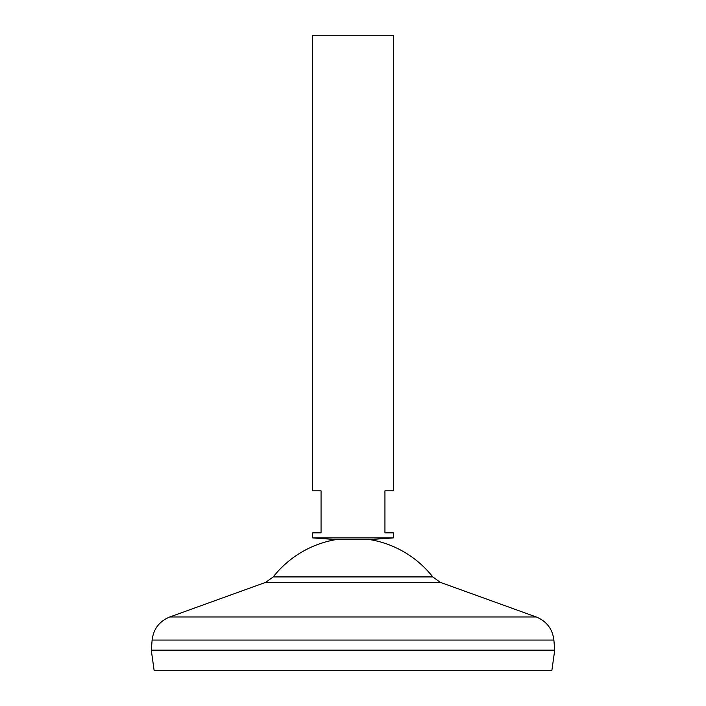 <?xml version="1.0" encoding="UTF-8"?>
<svg xmlns="http://www.w3.org/2000/svg" width="706" height="706" viewBox="0 0 706 706"><rect width="100%" height="100%" fill="white"/><g stroke="black" fill="none" stroke-linecap="round" stroke-linejoin="round"><path stroke-width="1.06" d="M393.339 537.901L312.661 537.901L312.661 532.862L321.062 532.862L321.062 490.838L312.661 490.838L312.661 35.3L393.339 35.3L393.339 490.838L384.938 490.838L384.938 532.862L393.339 532.862L393.339 537.901L369.812 539.587L336.188 539.587A101.505 101.505 0 0 0 273.231 576.917L265.73 582.335L169.784 616.973C159.388 621.227 153.493 628.922 152.108 640.068L151.322 650.191L554.713 650.191L551.836 670.7L154.164 670.7L151.287 650.191M369.812 539.587A101.505 101.505 0 0 1 432.769 576.917L440.27 582.335L536.216 616.973C546.612 621.227 552.507 628.922 553.892 640.068L554.713 650.155L151.287 650.155M432.769 576.917L273.231 576.917M553.892 640.068L152.108 640.068M536.216 616.973L169.784 616.973M440.27 582.335L265.73 582.335M336.188 539.587L312.661 537.901"/></g></svg>
